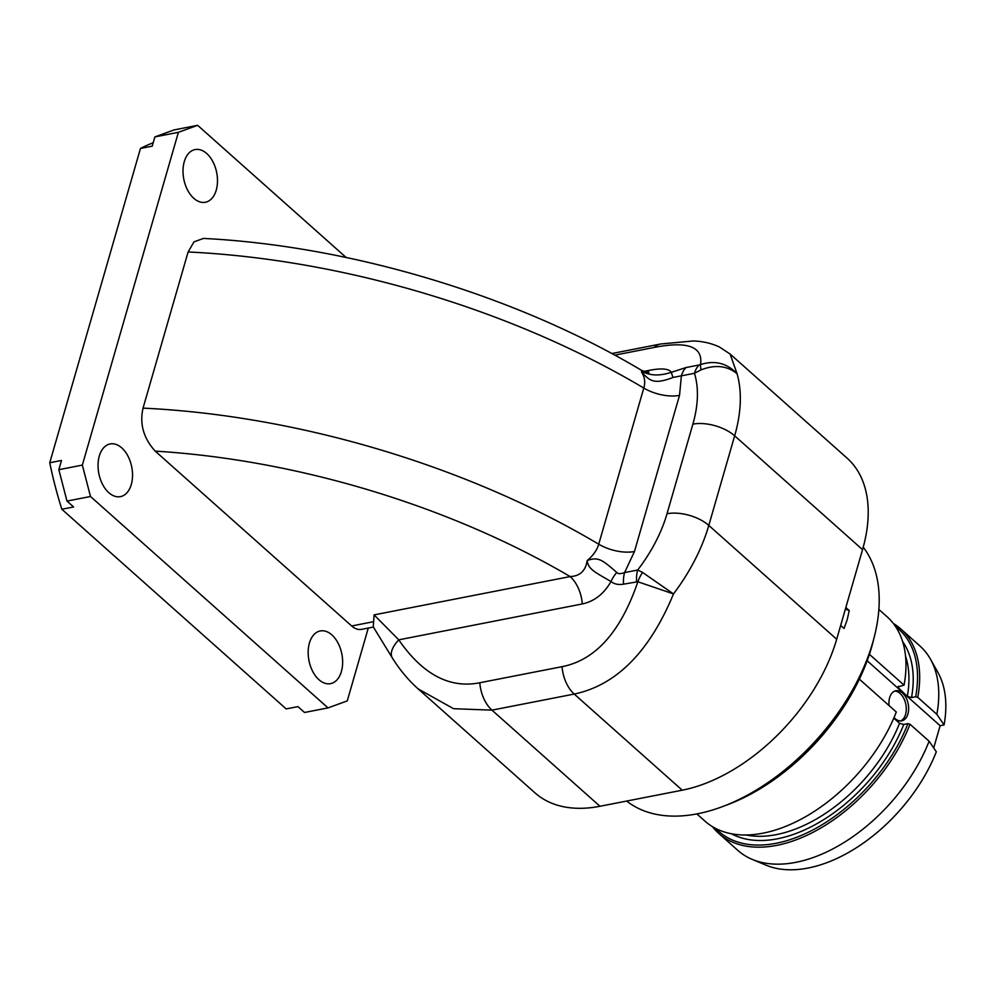 <?xml version="1.0" encoding="UTF-8"?>
<svg xmlns="http://www.w3.org/2000/svg" width="995" height="995" viewBox="0 0 995 995"><rect width="100%" height="100%" fill="white"/><g stroke="black" fill="none" stroke-linecap="round" stroke-linejoin="round"><path stroke-width="1.49" d="M646.601 372.54A30.671 19.166 -101.1 0 0 649.772 370.264C661.762 368.013 668.951 368.697 671.351 372.317A24.539 1.468 66.1 0 0 673.006 377.453C653.043 385.252 649.524 380.09 641.551 372.155L641.476 370.327C516.828 295.826 350.762 245.827 203.477 238.427L193.988 241.872L188.105 251.971A529.104 262.145 16.1 0 1 643.79 388.05C645.506 382.204 644.748 376.906 641.551 372.155C645.133 371.67 651.912 378.56 671.351 372.317L686.077 367.541A24.539 15.335 78.9 0 0 681.376 375.849L679.523 395.363L634.462 551.504L624.586 572.585A24.539 15.335 78.9 0 0 623.554 584.164L637.87 581.764L673.503 593.928A153.367 92.535 -48.3 0 0 708.801 525.41L734.658 435.81A153.367 92.535 -48.3 0 0 737.059 373.722L730.094 354.009M686.077 367.541L699.162 364.991A24.539 15.335 78.9 0 0 694.448 373.299L701.052 369.866C715.144 364.394 727.146 365.675 737.059 373.722C726.91 363.088 714.746 360.041 700.567 364.568A24.539 4.117 68 0 0 701.052 369.866M699.162 364.991L700.567 364.568C703.079 346.608 687.62 340.899 654.188 347.442A30.671 19.166 -101.1 0 1 660.692 343.984L693.08 340.987C702.246 341.173 711.015 343.151 719.348 346.932L730.193 354.096L846.994 458.048A153.367 92.535 131.7 0 1 862.541 549.638L836.683 639.238A153.367 92.535 131.7 0 1 682.234 790.192L574.214 694.062C616.39 685.182 649.486 651.812 673.503 593.928L642.583 572.448A24.539 14.95 118.1 0 0 637.87 581.764C620.743 631.85 595.47 660.158 562.051 666.675A30.671 19.166 78.9 0 0 574.214 694.062L491.965 710.144L599.973 806.273A153.367 92.535 131.7 0 1 534.949 792.841L418.161 688.901L453.571 708.701L491.965 710.144A30.671 19.166 78.9 0 1 479.789 682.757L562.051 666.675M599.973 806.273L682.234 790.192M188.105 251.971L143.044 408.124C139.474 423.92 143.529 438.26 155.22 451.133L351.67 625.979A23.009 14.378 -101.1 0 0 361.62 629.35L373.399 627.049M368.287 628.044L347.267 700.89L328.027 707.893L90.495 496.493L67.001 501.082L58.829 469.69L61.503 460.449L49.75 462.75L140.469 148.454A291.386 182.073 -101.1 0 1 153.193 142.77M346.136 257.481L197.632 125.32L178.391 132.323L82.336 465.1L90.495 496.493M331.87 634.897A26.84 16.766 -101.1 0 1 342.628 663.143A26.84 16.766 -101.1 0 1 330.551 683.64A26.84 16.766 -101.1 0 1 318.935 679.697A26.84 16.766 -101.1 0 1 308.176 651.451A26.84 16.766 -101.1 0 1 320.253 630.954A26.84 16.766 -101.1 0 1 331.87 634.897M206.724 153.516A26.84 16.766 -101.1 0 1 217.482 181.762A26.84 16.766 -101.1 0 1 205.405 202.246A26.84 16.766 -101.1 0 1 193.789 198.303A26.84 16.766 -101.1 0 1 183.018 170.058A26.84 16.766 -101.1 0 1 195.107 149.573A26.84 16.766 -101.1 0 1 206.724 153.516M121.751 447.887A26.84 16.766 -101.1 0 1 132.522 476.132A26.84 16.766 -101.1 0 1 120.432 496.629A26.84 16.766 -101.1 0 1 108.816 492.687A26.84 16.766 -101.1 0 1 98.057 464.441A26.84 16.766 -101.1 0 1 110.134 443.957A26.84 16.766 -101.1 0 1 121.751 447.887M140.469 148.454L152.223 146.153L154.884 136.912L174.125 129.91L197.632 125.32M154.884 136.912L178.391 132.323M82.336 465.1L58.829 469.69M67.001 501.082L73.593 506.952L61.839 509.253A291.386 182.073 -101.1 0 1 49.75 462.75M61.839 509.253L286.174 708.913L297.928 706.612L304.52 712.482L328.027 707.893M679.523 395.363A30.671 15.199 -163.9 0 1 643.79 388.05L598.729 544.203C597.05 550.061 593.207 555.508 587.174 560.533C585.62 570.831 579.936 576.167 570.16 576.565L374.095 614.885L373.249 626.838L392.291 657.882C399.604 669.647 408.224 679.983 418.149 688.901M616.738 572.399A24.539 14.303 125.9 0 0 610.955 581.565C595.495 572.312 588.319 569.6 587.174 560.533C598.629 556.441 602.435 560.123 616.738 572.399C617.895 573.991 620.519 574.053 624.586 572.585L637.671 570.023L642.583 572.448M155.22 451.133A498.433 246.947 -163.9 0 1 570.16 576.565A30.671 19.166 -101.1 0 1 582.324 603.94C594.438 601.303 603.977 593.853 610.955 581.565C614.375 584.152 618.567 585.01 623.554 584.164M673.006 377.453L694.448 373.299A122.696 74.028 -48.3 0 1 692.881 424.144A30.671 15.199 16.1 0 1 734.658 435.81L862.541 549.638M374.095 614.885L398.746 639.835A30.671 13.818 148 0 0 392.291 657.882M723.104 806.385L728.39 804.383A166.401 100.408 131.7 0 0 871.458 647.683A166.401 100.408 -48.3 0 0 873.038 641.85L874.418 636.365A174.063 105.035 -48.3 0 1 872.764 642.471A174.063 105.035 131.7 0 1 723.104 806.385A174.063 105.035 131.7 0 1 626.651 801.062M845.837 607.51L849.245 610.544L847.193 619.698L844.071 628.454L840.675 625.432M874.418 636.365A174.063 105.035 -48.3 0 0 863.225 547.213M869.406 654.312L904.069 685.157L897.577 687.06L907.328 696.413L911.532 697.57L915.674 696.761L917.763 697.346L936.855 714.335L944.081 724.932L940.126 725.703L933.696 747.966M867.155 660.767L940.126 725.703M859.369 679.162L896.308 712.034A136.875 82.597 131.7 0 1 805.54 816.733A136.875 82.597 131.7 0 1 705.032 821.198L696.861 813.922M878.859 609.438L887.03 616.701A136.875 82.597 131.7 0 1 904.069 685.157M894.045 717.557A15.335 9.577 78.9 0 0 901.731 720.853A15.335 9.577 78.9 0 0 907.925 713.937A15.335 9.577 78.9 0 0 906.035 697.706A15.335 9.577 78.9 0 0 895.848 690.754A15.335 9.577 78.9 0 0 889.654 697.669A15.335 9.577 78.9 0 0 889.07 705.592M715.878 828.561A135.345 81.665 -48.3 0 0 815.415 828.586A135.345 81.665 -48.3 0 0 907.913 723.639L910.015 724.223L929.106 741.213L936.32 751.81A131.9 79.588 131.7 0 1 766.063 865.19L752.232 859.394A136.875 82.597 131.7 0 1 737.83 850.389L718.738 833.387A136.875 82.597 131.7 0 1 712.445 826.658M893.323 623.43A136.875 82.597 131.7 0 1 900.736 628.902L919.828 645.892A136.875 82.597 131.7 0 1 930.449 659.15L937.812 672.222A131.9 79.588 131.7 0 1 944.081 724.932M907.913 723.639L903.771 724.459L899.567 723.29L893.796 718.141M929.106 741.213A136.875 82.597 131.7 0 1 752.232 859.394M930.449 659.15A136.875 82.597 131.7 0 1 936.855 714.335M910.015 724.223A136.875 82.597 131.7 0 1 819.246 828.934A136.875 82.597 131.7 0 1 718.738 833.387M900.736 628.902A136.875 82.597 131.7 0 1 917.763 697.346M915.674 696.761A135.345 81.665 -48.3 0 0 895.612 626.626M900.537 720.965A15.335 9.577 78.9 0 0 905.574 714.398A15.335 9.577 78.9 0 0 904.082 698.987A15.335 9.577 78.9 0 0 894.692 691.102M845.389 609.089L849.245 610.544M660.692 343.984L611.801 353.548M654.188 347.442L614.761 355.153M649.772 370.264L643.641 371.458M373.336 621.738L351.67 625.979M634.462 551.504A30.671 15.199 -163.9 0 1 598.729 544.203A529.104 262.145 -163.9 0 0 143.044 408.124M692.881 424.144L667.023 513.743A122.696 74.028 -48.3 0 1 637.671 570.023A24.539 15.335 78.9 0 0 636.638 581.615M667.023 513.743A30.671 15.199 16.1 0 1 708.801 525.41L836.683 639.238M582.324 603.94L398.746 639.835C422.651 674.436 449.665 688.751 479.789 682.757M903.771 724.459A129.972 78.431 131.7 0 1 731.499 833.785M902.602 641.526A129.972 78.431 131.7 0 1 911.532 697.57M907.328 696.413A126.912 76.578 -48.3 0 0 905.525 656.028M746.238 835.004A126.912 76.578 -48.3 0 0 899.567 723.29M898.535 686.239A126.912 76.578 131.7 0 1 898.199 688.279M641.476 370.327L649.001 372.988"/></g></svg>
